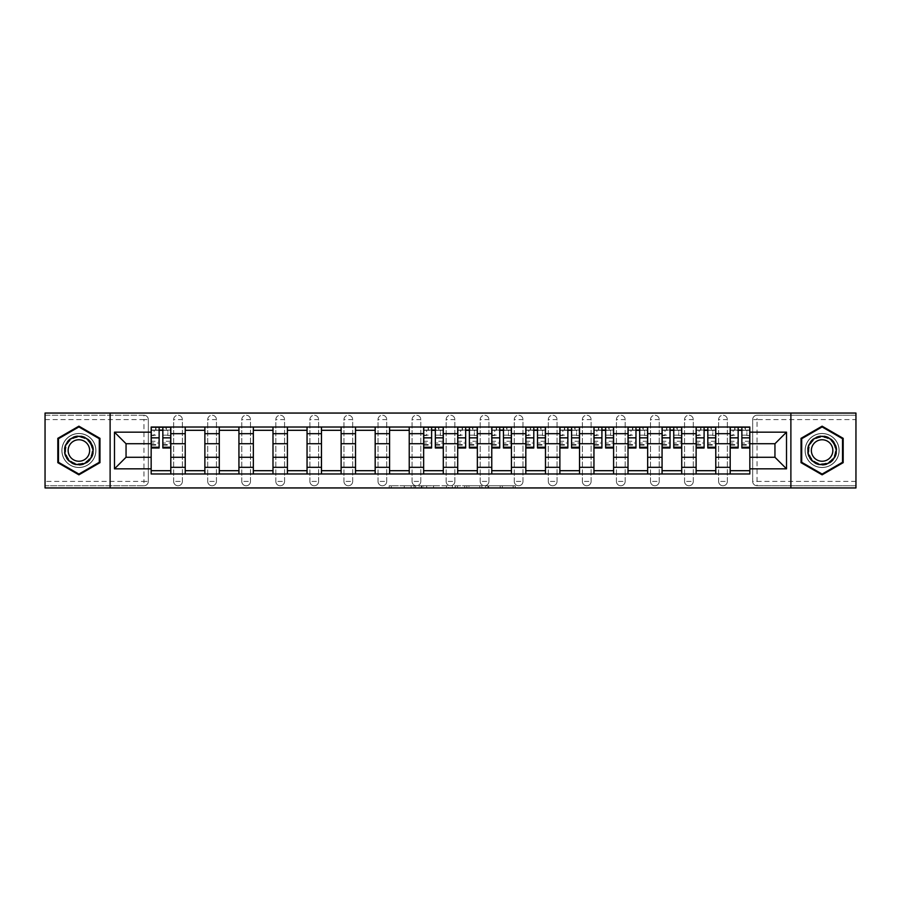 <?xml version="1.0" encoding="UTF-8"?>
<svg xmlns="http://www.w3.org/2000/svg" width="901" height="901" viewBox="0 0 901 901"><rect width="100%" height="100%" fill="white"/><g stroke="black" fill="none" stroke-linecap="round" stroke-linejoin="round"><path stroke-width="0.68" stroke-dasharray="4.5 3.38" d="M415.564 487.948L391.293 487.948L415.564 487.948L415.564 485.763L404.267 485.763L404.267 487.948L404.267 485.763L415.564 485.763L415.564 487.948L415.564 485.763L404.267 485.763L404.267 487.948L404.267 485.763L415.564 485.763L391.293 485.763L415.564 485.763M718.615 419.607A4.37 4.37 0 0 1 722.985 415.237A4.37 4.37 0 0 1 727.355 419.607A4.37 4.37 0 0 0 722.985 415.237A4.37 4.37 0 0 0 718.615 419.607L718.615 481.393A4.37 4.37 0 0 0 722.985 485.763A4.37 4.37 0 0 0 727.355 481.393L727.355 419.607A4.37 4.37 0 0 0 722.985 415.237A4.37 4.37 0 0 0 718.615 419.607L718.615 481.393A4.37 4.37 0 0 0 722.985 485.763A4.37 4.37 0 0 0 727.355 481.393L727.355 419.607L718.615 419.607M684.557 419.607A4.37 4.37 0 0 1 688.927 415.237A4.37 4.37 0 0 1 693.286 419.607A4.37 4.37 0 0 0 688.927 415.237A4.37 4.37 0 0 0 684.557 419.607L684.557 481.393A4.37 4.37 0 0 0 688.927 485.763A4.37 4.37 0 0 0 693.286 481.393L693.286 419.607A4.37 4.37 0 0 0 688.927 415.237A4.37 4.37 0 0 0 684.557 419.607L684.557 481.393A4.37 4.37 0 0 0 688.927 485.763A4.37 4.37 0 0 0 693.286 481.393L693.286 419.607L684.557 419.607M650.499 419.607A4.37 4.37 0 0 1 654.858 415.237A4.37 4.37 0 0 1 659.228 419.607A4.37 4.37 0 0 0 654.858 415.237A4.37 4.37 0 0 0 650.499 419.607L650.499 481.393A4.37 4.37 0 0 0 654.858 485.763A4.37 4.37 0 0 0 659.228 481.393L659.228 419.607A4.37 4.37 0 0 0 654.858 415.237A4.37 4.37 0 0 0 650.499 419.607L650.499 481.393A4.37 4.37 0 0 0 654.858 485.763A4.37 4.37 0 0 0 659.228 481.393L659.228 419.607L650.499 419.607M616.43 419.607A4.37 4.37 0 0 1 620.8 415.237A4.37 4.37 0 0 1 625.17 419.607A4.37 4.37 0 0 0 620.8 415.237A4.37 4.37 0 0 0 616.43 419.607L616.43 481.393A4.37 4.37 0 0 0 620.8 485.763A4.37 4.37 0 0 0 625.17 481.393L625.17 419.607A4.37 4.37 0 0 0 620.8 415.237A4.37 4.37 0 0 0 616.43 419.607L616.43 481.393A4.37 4.37 0 0 0 620.8 485.763A4.37 4.37 0 0 0 625.17 481.393L625.17 419.607L616.43 419.607M582.373 419.607A4.37 4.37 0 0 1 586.742 415.237A4.37 4.37 0 0 1 591.112 419.607A4.37 4.37 0 0 0 586.742 415.237A4.37 4.37 0 0 0 582.373 419.607L582.373 481.393A4.37 4.37 0 0 0 586.742 485.763A4.37 4.37 0 0 0 591.112 481.393L591.112 419.607A4.37 4.37 0 0 0 586.742 415.237A4.37 4.37 0 0 0 582.373 419.607L582.373 481.393A4.37 4.37 0 0 0 586.742 485.763A4.37 4.37 0 0 0 591.112 481.393L591.112 419.607L582.373 419.607M548.315 419.607A4.37 4.37 0 0 1 552.685 415.237A4.37 4.37 0 0 1 557.043 419.607A4.37 4.37 0 0 0 552.685 415.237A4.37 4.37 0 0 0 548.315 419.607L548.315 481.393A4.37 4.37 0 0 0 552.685 485.763A4.37 4.37 0 0 0 557.043 481.393L557.043 419.607A4.37 4.37 0 0 0 552.685 415.237A4.37 4.37 0 0 0 548.315 419.607L548.315 481.393A4.37 4.37 0 0 0 552.685 485.763A4.37 4.37 0 0 0 557.043 481.393L557.043 419.607L548.315 419.607M514.257 419.607A4.37 4.37 0 0 1 518.616 415.237A4.37 4.37 0 0 1 522.985 419.607A4.37 4.37 0 0 0 518.616 415.237A4.37 4.37 0 0 0 514.257 419.607L514.257 481.393A4.37 4.37 0 0 0 518.616 485.763A4.37 4.37 0 0 0 522.985 481.393L522.985 419.607A4.37 4.37 0 0 0 518.616 415.237A4.37 4.37 0 0 0 514.257 419.607L514.257 481.393A4.37 4.37 0 0 0 518.616 485.763A4.37 4.37 0 0 0 522.985 481.393L522.985 419.607L514.257 419.607M480.199 419.607A4.37 4.37 0 0 1 484.558 415.237A4.37 4.37 0 0 1 488.928 419.607A4.37 4.37 0 0 0 484.558 415.237A4.37 4.37 0 0 0 480.199 419.607L480.199 481.393A4.37 4.37 0 0 0 484.558 485.763A4.37 4.37 0 0 0 488.928 481.393L488.928 419.607A4.37 4.37 0 0 0 484.558 415.237A4.37 4.37 0 0 0 480.199 419.607L480.199 481.393A4.37 4.37 0 0 0 484.558 485.763A4.37 4.37 0 0 0 488.928 481.393L488.928 419.607L480.199 419.607M446.13 419.607A4.37 4.37 0 0 1 450.5 415.237A4.37 4.37 0 0 1 454.87 419.607A4.37 4.37 0 0 0 450.5 415.237A4.37 4.37 0 0 0 446.13 419.607L446.13 481.393A4.37 4.37 0 0 0 450.5 485.763A4.37 4.37 0 0 0 454.87 481.393L454.87 419.607A4.37 4.37 0 0 0 450.5 415.237A4.37 4.37 0 0 0 446.13 419.607L446.13 481.393A4.37 4.37 0 0 0 450.5 485.763A4.37 4.37 0 0 0 454.87 481.393L454.87 419.607L446.13 419.607M412.072 419.607A4.37 4.37 0 0 1 416.442 415.237A4.37 4.37 0 0 1 420.801 419.607A4.37 4.37 0 0 0 416.442 415.237A4.37 4.37 0 0 0 412.072 419.607L412.072 481.393A4.37 4.37 0 0 0 416.442 485.763A4.37 4.37 0 0 0 420.801 481.393L420.801 419.607A4.37 4.37 0 0 0 416.442 415.237A4.37 4.37 0 0 0 412.072 419.607L412.072 481.393A4.37 4.37 0 0 0 416.442 485.763A4.37 4.37 0 0 0 420.801 481.393L420.801 419.607L412.072 419.607M378.015 419.607A4.37 4.37 0 0 1 382.384 415.237A4.37 4.37 0 0 1 386.743 419.607A4.37 4.37 0 0 0 382.384 415.237A4.37 4.37 0 0 0 378.015 419.607L378.015 481.393A4.37 4.37 0 0 0 382.384 485.763A4.37 4.37 0 0 0 386.743 481.393L386.743 419.607A4.37 4.37 0 0 0 382.384 415.237A4.37 4.37 0 0 0 378.015 419.607L378.015 481.393A4.37 4.37 0 0 0 382.384 485.763A4.37 4.37 0 0 0 386.743 481.393L386.743 419.607L378.015 419.607M343.957 419.607A4.37 4.37 0 0 1 348.315 415.237A4.37 4.37 0 0 1 352.685 419.607A4.37 4.37 0 0 0 348.315 415.237A4.37 4.37 0 0 0 343.957 419.607L343.957 481.393A4.37 4.37 0 0 0 348.315 485.763A4.37 4.37 0 0 0 352.685 481.393L352.685 419.607A4.37 4.37 0 0 0 348.315 415.237A4.37 4.37 0 0 0 343.957 419.607L343.957 481.393A4.37 4.37 0 0 0 348.315 485.763A4.37 4.37 0 0 0 352.685 481.393L352.685 419.607L343.957 419.607M309.888 419.607A4.37 4.37 0 0 1 314.258 415.237A4.37 4.37 0 0 1 318.627 419.607A4.37 4.37 0 0 0 314.258 415.237A4.37 4.37 0 0 0 309.888 419.607L309.888 481.393A4.37 4.37 0 0 0 314.258 485.763A4.37 4.37 0 0 0 318.627 481.393L318.627 419.607A4.37 4.37 0 0 0 314.258 415.237A4.37 4.37 0 0 0 309.888 419.607L309.888 481.393A4.37 4.37 0 0 0 314.258 485.763A4.37 4.37 0 0 0 318.627 481.393L318.627 419.607L309.888 419.607M275.83 419.607A4.37 4.37 0 0 1 280.2 415.237A4.37 4.37 0 0 1 284.57 419.607A4.37 4.37 0 0 0 280.2 415.237A4.37 4.37 0 0 0 275.83 419.607L275.83 481.393A4.37 4.37 0 0 0 280.2 485.763A4.37 4.37 0 0 0 284.57 481.393L284.57 419.607A4.37 4.37 0 0 0 280.2 415.237A4.37 4.37 0 0 0 275.83 419.607L275.83 481.393A4.37 4.37 0 0 0 280.2 485.763A4.37 4.37 0 0 0 284.57 481.393L284.57 419.607L275.83 419.607M241.772 419.607A4.37 4.37 0 0 1 246.142 415.237A4.37 4.37 0 0 1 250.501 419.607A4.37 4.37 0 0 0 246.142 415.237A4.37 4.37 0 0 0 241.772 419.607L241.772 481.393A4.37 4.37 0 0 0 246.142 485.763A4.37 4.37 0 0 0 250.501 481.393L250.501 419.607A4.37 4.37 0 0 0 246.142 415.237A4.37 4.37 0 0 0 241.772 419.607L241.772 481.393A4.37 4.37 0 0 0 246.142 485.763A4.37 4.37 0 0 0 250.501 481.393L250.501 419.607L241.772 419.607M207.714 419.607A4.37 4.37 0 0 1 212.073 415.237A4.37 4.37 0 0 1 216.443 419.607A4.37 4.37 0 0 0 212.073 415.237A4.37 4.37 0 0 0 207.714 419.607L207.714 481.393A4.37 4.37 0 0 0 212.073 485.763A4.37 4.37 0 0 0 216.443 481.393L216.443 419.607A4.37 4.37 0 0 0 212.073 415.237A4.37 4.37 0 0 0 207.714 419.607L207.714 481.393A4.37 4.37 0 0 0 212.073 485.763A4.37 4.37 0 0 0 216.443 481.393L216.443 419.607L207.714 419.607M173.645 419.607A4.37 4.37 0 0 1 178.015 415.237A4.37 4.37 0 0 1 182.385 419.607A4.37 4.37 0 0 0 178.015 415.237A4.37 4.37 0 0 0 173.645 419.607L173.645 481.393A4.37 4.37 0 0 0 178.015 485.763A4.37 4.37 0 0 0 182.385 481.393L182.385 419.607A4.37 4.37 0 0 0 178.015 415.237A4.37 4.37 0 0 0 173.645 419.607L173.645 481.393A4.37 4.37 0 0 0 178.015 485.763A4.37 4.37 0 0 0 182.385 481.393L182.385 419.607L173.645 419.607M78.894 467.529A17.029 17.029 0 0 1 61.865 450.5A17.029 17.029 0 0 1 78.894 433.471A17.029 17.029 0 0 1 95.923 450.5A17.029 17.029 0 0 1 78.894 467.529A17.029 17.029 0 0 1 61.865 450.5A17.029 17.029 0 0 1 78.894 433.471A17.029 17.029 0 0 1 95.923 450.5A17.029 17.029 0 0 1 78.894 467.529M822.106 467.529A17.029 17.029 0 0 1 805.077 450.5A17.029 17.029 0 0 1 822.106 433.471A17.029 17.029 0 0 1 839.135 450.5A17.029 17.029 0 0 1 822.106 467.529A17.029 17.029 0 0 1 805.077 450.5A17.029 17.029 0 0 1 822.106 433.471A17.029 17.029 0 0 1 839.135 450.5A17.029 17.029 0 0 1 822.106 467.529M513.131 487.948L487.846 487.948L513.131 487.948L513.131 485.763L502.308 485.763L515.271 485.763L515.271 487.948L515.271 485.763L487.846 485.763L515.271 485.763L515.271 487.948L515.271 485.763L513.131 485.763L513.131 487.948M500.168 487.948L488.702 487.948L500.168 487.948L500.168 485.763L502.308 485.763L500.168 485.763L500.168 487.948L500.168 485.763L488.702 485.763L488.702 487.948L488.702 485.763L500.168 485.763L500.168 487.948M485.695 487.948L487.846 487.948L485.695 487.948L485.695 485.763L487.846 485.763L485.695 485.763L485.695 487.948M389.153 487.948L391.293 487.948L389.153 487.948L389.153 485.763L391.293 485.763L389.153 485.763L389.153 487.948M855.95 481.393L757.043 481.393L757.043 485.763L855.95 485.763L855.95 487.948L45.05 487.948L45.05 485.763L143.957 485.763A4.37 4.37 0 0 0 148.327 481.393L148.327 419.607A4.37 4.37 0 0 0 143.957 415.237A4.37 4.37 0 0 1 148.327 419.607A4.37 4.37 0 0 0 143.957 415.237L45.05 415.237L45.05 413.052L855.95 413.052L855.95 415.237L757.043 415.237A4.37 4.37 0 0 0 752.673 419.607L752.673 481.393A4.37 4.37 0 0 0 757.043 485.763A4.37 4.37 0 0 1 752.673 481.393A4.37 4.37 0 0 0 757.043 485.763L855.95 485.763L855.95 415.237L757.043 415.237A4.37 4.37 0 0 0 752.673 419.607L752.673 481.393L757.043 481.393L757.043 419.607L855.95 419.607M448.619 487.948L446.479 487.948L448.619 487.948L448.619 485.763L448.619 487.948M421.195 487.948L446.479 487.948L419.055 487.948L421.195 487.948L421.195 485.763L448.619 485.763L419.055 485.763L419.055 487.948L419.055 485.763L421.195 485.763L421.195 487.948M454.521 487.948L481.945 487.948L452.381 487.948L454.521 487.948L454.521 485.763L481.945 485.763L481.945 487.948L481.945 485.763L468.982 485.763L468.982 487.948M148.327 481.393L148.327 419.607L143.957 419.607L143.957 481.393L45.05 481.393L45.05 485.763L143.957 485.763A4.37 4.37 0 0 0 148.327 481.393A4.37 4.37 0 0 1 143.957 485.763L143.957 481.393L148.327 481.393M45.05 419.607L143.957 419.607L143.957 415.237L45.05 415.237L45.05 481.393M730.193 427.029L749.835 427.029L749.835 430.306L730.193 430.306L730.193 427.029L715.777 427.029L715.777 430.306L696.124 430.306L696.124 427.029L681.719 427.029L681.719 430.306L662.066 430.306L662.066 427.029L647.661 427.029L647.661 430.306L628.008 430.306L628.008 427.029L613.592 427.029L613.592 430.306L593.95 430.306L593.95 427.029L579.534 427.029L579.534 430.306L559.881 430.306L559.881 427.029L545.477 427.029L545.477 430.306L525.824 430.306L525.824 427.029L511.419 427.029L511.419 430.306L491.766 430.306L491.766 427.029L477.35 427.029L477.35 430.306L457.708 430.306L457.708 427.029L443.292 427.029L443.292 430.306L423.65 430.306L423.65 427.029L409.234 427.029L409.234 430.306L389.581 430.306L389.581 427.029L375.176 427.029L375.176 430.306L355.523 430.306L355.523 427.029L341.119 427.029L341.119 430.306L321.466 430.306L321.466 427.029L307.05 427.029L307.05 430.306L287.408 430.306L287.408 427.029L272.992 427.029L272.992 430.306L253.339 430.306L253.339 427.029L238.934 427.029L238.934 430.306L219.281 430.306L219.281 427.029L204.876 427.029L204.876 430.306L185.223 430.306L185.223 427.029L170.807 427.029L170.807 430.306L151.165 430.306L151.165 470.694L170.807 470.694L170.807 430.306M170.807 470.694L170.807 473.971L185.223 473.971L185.223 470.694L204.876 470.694L204.876 430.306M185.223 430.306L185.223 470.694M204.876 470.694L204.876 473.971L219.281 473.971L219.281 470.694L238.934 470.694L238.934 430.306M219.281 430.306L219.281 470.694M238.934 470.694L238.934 473.971L253.339 473.971L253.339 470.694L272.992 470.694L272.992 430.306M253.339 430.306L253.339 470.694M272.992 470.694L272.992 473.971L287.408 473.971L287.408 470.694L307.05 470.694L307.05 430.306M287.408 430.306L287.408 470.694M307.05 470.694L307.05 473.971L321.466 473.971L321.466 470.694L341.119 470.694L341.119 430.306M321.466 430.306L321.466 470.694M341.119 470.694L341.119 473.971L355.523 473.971L355.523 470.694L375.176 470.694L375.176 430.306M355.523 430.306L355.523 470.694M375.176 470.694L375.176 473.971L389.581 473.971L389.581 470.694L409.234 470.694L409.234 430.306M389.581 430.306L389.581 470.694M409.234 470.694L409.234 473.971L423.65 473.971L423.65 470.694L443.292 470.694L443.292 430.306M423.65 430.306L423.65 470.694M443.292 470.694L443.292 473.971L457.708 473.971L457.708 470.694L477.35 470.694L477.35 430.306M457.708 430.306L457.708 470.694M477.35 470.694L477.35 473.971L491.766 473.971L491.766 470.694L511.419 470.694L511.419 430.306M491.766 430.306L491.766 470.694M511.419 470.694L511.419 473.971L525.824 473.971L525.824 470.694L545.477 470.694L545.477 430.306M525.824 430.306L525.824 470.694M545.477 470.694L545.477 473.971L559.881 473.971L559.881 470.694L579.534 470.694L579.534 430.306M559.881 430.306L559.881 470.694M579.534 470.694L579.534 473.971L593.95 473.971L593.95 470.694L613.592 470.694L613.592 430.306M593.95 430.306L593.95 470.694M613.592 470.694L613.592 473.971L628.008 473.971L628.008 470.694L647.661 470.694L647.661 430.306M628.008 430.306L628.008 470.694M647.661 470.694L647.661 473.971L662.066 473.971L662.066 470.694L681.719 470.694L681.719 430.306M662.066 430.306L662.066 470.694M681.719 470.694L681.719 473.971L696.124 473.971L696.124 470.694L715.777 470.694L715.777 430.306M696.124 430.306L696.124 470.694M715.777 470.694L715.777 473.971L730.193 473.971L730.193 470.694L749.835 470.694L749.835 430.306M730.193 430.306L730.193 470.694M715.777 457.269L730.193 457.269M681.719 457.269L696.124 457.269M647.661 457.269L662.066 457.269M613.592 457.269L628.008 457.269M579.534 457.269L593.95 457.269M545.477 457.269L559.881 457.269M511.419 457.269L525.824 457.269M477.35 457.269L491.766 457.269M443.292 457.269L457.708 457.269M409.234 457.269L423.65 457.269M375.176 457.269L389.581 457.269M341.119 457.269L355.523 457.269M307.05 457.269L321.466 457.269M272.992 457.269L287.408 457.269M238.934 457.269L253.339 457.269M204.876 457.269L219.281 457.269M170.807 457.269L185.223 457.269M730.193 443.731L715.777 443.731M696.124 443.731L681.719 443.731M662.066 443.731L647.661 443.731M628.008 443.731L613.592 443.731M593.95 443.731L579.534 443.731M559.881 443.731L545.477 443.731M525.824 443.731L511.419 443.731M491.766 443.731L477.35 443.731M457.708 443.731L443.292 443.731M423.65 443.731L409.234 443.731M389.581 443.731L375.176 443.731M355.523 443.731L341.119 443.731M321.466 443.731L307.05 443.731M287.408 443.731L272.992 443.731M253.339 443.731L238.934 443.731M219.281 443.731L204.876 443.731M185.223 443.731L170.807 443.731M151.165 443.731L126.05 443.731L126.05 457.269L151.165 457.269M110.113 487.948L110.113 413.052M790.887 487.948L790.887 413.052M749.835 457.269L774.95 457.269L774.95 443.731L749.835 443.731M170.807 473.971L151.165 473.971L151.165 470.694M151.165 430.306L151.165 427.029L170.807 427.029M185.223 427.029L204.876 427.029M219.281 427.029L238.934 427.029M253.339 427.029L272.992 427.029M287.408 427.029L307.05 427.029M321.466 427.029L341.119 427.029M355.523 427.029L375.176 427.029M389.581 427.029L409.234 427.029M423.65 427.029L443.292 427.029M457.708 427.029L477.35 427.029M491.766 427.029L511.419 427.029M525.824 427.029L545.477 427.029M559.881 427.029L579.534 427.029M593.95 427.029L613.592 427.029M628.008 427.029L647.661 427.029M662.066 427.029L681.719 427.029M696.124 427.029L715.777 427.029M749.835 470.694L749.835 473.971L730.193 473.971M715.777 473.971L696.124 473.971M681.719 473.971L662.066 473.971M647.661 473.971L628.008 473.971M613.592 473.971L593.95 473.971M579.534 473.971L559.881 473.971M545.477 473.971L525.824 473.971M511.419 473.971L491.766 473.971M477.35 473.971L457.708 473.971M443.292 473.971L423.65 473.971M409.234 473.971L389.581 473.971M375.176 473.971L355.523 473.971M341.119 473.971L321.466 473.971M307.05 473.971L287.408 473.971M272.992 473.971L253.339 473.971M238.934 473.971L219.281 473.971M204.876 473.971L185.223 473.971M151.267 430.306L159.128 430.306M162.844 430.306L170.706 430.306M727.355 481.393A4.37 4.37 0 0 1 722.985 485.763A4.37 4.37 0 0 1 718.615 481.393L727.355 481.393M693.286 481.393A4.37 4.37 0 0 1 688.927 485.763A4.37 4.37 0 0 1 684.557 481.393L693.286 481.393M659.228 481.393A4.37 4.37 0 0 1 654.858 485.763A4.37 4.37 0 0 1 650.499 481.393L659.228 481.393M625.17 481.393A4.37 4.37 0 0 1 620.8 485.763A4.37 4.37 0 0 1 616.43 481.393L625.17 481.393M591.112 481.393A4.37 4.37 0 0 1 586.742 485.763A4.37 4.37 0 0 1 582.373 481.393L591.112 481.393M557.043 481.393A4.37 4.37 0 0 1 552.685 485.763A4.37 4.37 0 0 1 548.315 481.393L557.043 481.393M522.985 481.393A4.37 4.37 0 0 1 518.616 485.763A4.37 4.37 0 0 1 514.257 481.393L522.985 481.393M488.928 481.393A4.37 4.37 0 0 1 484.558 485.763A4.37 4.37 0 0 1 480.199 481.393L488.928 481.393M454.87 481.393A4.37 4.37 0 0 1 450.5 485.763A4.37 4.37 0 0 1 446.13 481.393L454.87 481.393M420.801 481.393A4.37 4.37 0 0 1 416.442 485.763A4.37 4.37 0 0 1 412.072 481.393L420.801 481.393M386.743 481.393A4.37 4.37 0 0 1 382.384 485.763A4.37 4.37 0 0 1 378.015 481.393L386.743 481.393M352.685 481.393A4.37 4.37 0 0 1 348.315 485.763A4.37 4.37 0 0 1 343.957 481.393L352.685 481.393M318.627 481.393A4.37 4.37 0 0 1 314.258 485.763A4.37 4.37 0 0 1 309.888 481.393L318.627 481.393M284.57 481.393A4.37 4.37 0 0 1 280.2 485.763A4.37 4.37 0 0 1 275.83 481.393L284.57 481.393M250.501 481.393A4.37 4.37 0 0 1 246.142 485.763A4.37 4.37 0 0 1 241.772 481.393L250.501 481.393M216.443 481.393A4.37 4.37 0 0 1 212.073 485.763A4.37 4.37 0 0 1 207.714 481.393L216.443 481.393M182.385 481.393A4.37 4.37 0 0 1 178.015 485.763A4.37 4.37 0 0 1 173.645 481.393L182.385 481.393M423.752 430.306L431.613 430.306M435.329 430.306L443.191 430.306M457.809 430.306L465.671 430.306M469.387 430.306L477.248 430.306M491.878 430.306L499.74 430.306M503.445 430.306L511.306 430.306M525.936 430.306L533.797 430.306M537.503 430.306L545.364 430.306M559.994 430.306L567.855 430.306M571.572 430.306L579.422 430.306M594.052 430.306L601.913 430.306M605.63 430.306L613.491 430.306M628.121 430.306L635.971 430.306M639.687 430.306L647.549 430.306M662.179 430.306L670.04 430.306M673.745 430.306L681.606 430.306M696.236 430.306L704.098 430.306M707.814 430.306L715.664 430.306M730.294 430.306L738.156 430.306M741.872 430.306L749.733 430.306M99.966 438.337L78.894 426.173L57.822 438.337L57.822 462.663L78.894 474.827L99.966 462.663L99.966 438.337M843.178 438.337L822.106 426.173L801.034 438.337L801.034 462.663L822.106 474.827L843.178 462.663L843.178 438.337M423.549 487.948L426.657 487.948L423.549 487.948L423.549 485.763L422.051 485.763L422.051 487.948L422.051 485.763L426.657 485.763L423.549 485.763L423.549 487.948M426.657 487.948L433.516 487.948L426.657 487.948L426.657 485.763L433.516 485.763L433.516 487.948L433.516 485.763L426.657 485.763L426.657 487.948M454.521 485.763L466.842 485.763L466.842 487.948L466.842 485.763L464.702 485.763L466.842 485.763L466.842 487.948L466.842 485.763L468.982 485.763M455.377 485.763L455.377 487.948L455.377 485.763M452.381 485.763L452.381 487.948L452.381 485.763M170.706 441.265L162.844 441.265L162.844 430.081L170.706 430.081L170.706 427.243L166.009 427.243L166.009 430.081L170.706 430.081L167.868 430.081L167.868 435.543L170.706 435.543L170.706 430.081L170.706 435.543L167.868 435.543L167.868 430.081L170.706 430.081L170.706 447.988M151.267 445.15L159.128 445.15L159.128 441.265L151.267 441.265L151.267 445.15L151.267 430.081L166.009 430.081L166.009 427.243L151.267 427.243L151.267 435.543L154.105 435.543L154.105 430.081L151.267 430.081L151.267 435.543L154.105 435.543L154.105 430.081L151.267 430.081L159.128 430.081L159.128 427.243M162.844 441.265L162.844 443.033L170.706 443.033M162.844 443.033L162.844 447.988M151.267 435.172L159.128 435.172L159.128 430.081M159.128 435.172L159.128 445.15M159.128 441.265L159.128 447.988M151.267 441.265L151.267 443.033L159.128 443.033M151.267 443.033L151.267 447.988M162.844 430.081L162.844 427.243M155.963 427.243L155.963 430.081L155.963 427.243M66.133 457.866A14.743 14.743 0 0 0 86.259 463.26A14.743 14.743 0 0 0 91.654 443.134A14.743 14.743 0 0 0 71.528 437.74A14.743 14.743 0 0 0 66.133 457.866M90.708 443.675A13.65 13.65 0 0 1 85.719 462.314A13.65 13.65 0 0 1 67.079 457.325A13.65 13.65 0 0 0 85.719 462.314A13.65 13.65 0 0 0 90.708 443.675A13.65 13.65 0 0 0 72.069 438.686A13.65 13.65 0 0 0 67.079 457.325A13.65 13.65 0 0 1 72.069 438.686A13.65 13.65 0 0 1 90.708 443.675A13.65 13.65 0 0 0 72.069 438.686A13.65 13.65 0 0 0 67.079 457.325M69.591 455.872A10.744 10.744 0 0 0 84.266 459.803A10.744 10.744 0 0 0 88.197 445.128A10.744 10.744 0 0 0 73.522 441.197A10.744 10.744 0 0 0 69.591 455.872M64.241 458.958A16.916 16.916 0 0 1 70.436 435.847A16.916 16.916 0 0 1 93.546 442.042A16.916 16.916 0 0 1 87.352 465.153A16.916 16.916 0 0 1 64.241 458.958A16.916 16.916 0 0 1 70.436 435.847A16.916 16.916 0 0 1 93.546 442.042A16.916 16.916 0 0 1 87.352 465.153A16.916 16.916 0 0 1 64.241 458.958M78.894 426.928L99.301 438.708L99.301 462.292L78.894 474.072L58.475 462.292L58.475 438.708L78.894 426.928M809.346 457.866A14.743 14.743 0 0 0 829.472 463.26A14.743 14.743 0 0 0 834.867 443.134A14.743 14.743 0 0 0 814.741 437.74A14.743 14.743 0 0 0 809.346 457.866M833.921 443.675A13.65 13.65 0 0 1 828.931 462.314A13.65 13.65 0 0 1 810.292 457.325A13.65 13.65 0 0 0 828.931 462.314A13.65 13.65 0 0 0 833.921 443.675A13.65 13.65 0 0 0 815.281 438.686A13.65 13.65 0 0 0 810.292 457.325A13.65 13.65 0 0 1 815.281 438.686A13.65 13.65 0 0 1 833.921 443.675A13.65 13.65 0 0 0 815.281 438.686A13.65 13.65 0 0 0 810.292 457.325M812.803 455.872A10.744 10.744 0 0 0 827.478 459.803A10.744 10.744 0 0 0 831.409 445.128A10.744 10.744 0 0 0 816.734 441.197A10.744 10.744 0 0 0 812.803 455.872M807.454 458.958A16.916 16.916 0 0 1 813.648 435.847A16.916 16.916 0 0 1 836.759 442.042A16.916 16.916 0 0 1 830.564 465.153A16.916 16.916 0 0 1 807.454 458.958A16.916 16.916 0 0 1 813.648 435.847A16.916 16.916 0 0 1 836.759 442.042A16.916 16.916 0 0 1 830.564 465.153A16.916 16.916 0 0 1 807.454 458.958M822.106 426.928L842.525 438.708L842.525 462.292L822.106 474.072L801.699 462.292L801.699 438.708L822.106 426.928M443.191 441.265L435.329 441.265L435.329 430.081L443.191 430.081L443.191 427.243L438.494 427.243L438.494 430.081L443.191 430.081L440.352 430.081L440.352 435.543L443.191 435.543L443.191 430.081L443.191 435.543L440.352 435.543L440.352 430.081L443.191 430.081L443.191 447.988M423.752 445.15L431.613 445.15L431.613 441.265L423.752 441.265L423.752 445.15L423.752 430.081L438.494 430.081L438.494 427.243L423.752 427.243L423.752 435.543L426.59 435.543L426.59 430.081L423.752 430.081L423.752 435.543L426.59 435.543L426.59 430.081L423.752 430.081L431.613 430.081L431.613 427.243M435.329 441.265L435.329 443.033L443.191 443.033M435.329 443.033L435.329 447.988M423.752 435.172L431.613 435.172L431.613 430.081M431.613 435.172L431.613 445.15M431.613 441.265L431.613 447.988M423.752 441.265L423.752 443.033L431.613 443.033M423.752 443.033L423.752 447.988M435.329 430.081L435.329 427.243M428.448 427.243L428.448 430.081L428.448 427.243M477.248 441.265L469.387 441.265L469.387 430.081L477.248 430.081L477.248 427.243L472.552 427.243L472.552 430.081L477.248 430.081L474.41 430.081L474.41 435.543L477.248 435.543L477.248 430.081L477.248 435.543L474.41 435.543L474.41 430.081L477.248 430.081L477.248 447.988M457.809 445.15L465.671 445.15L465.671 441.265L457.809 441.265L457.809 445.15L457.809 430.081L472.552 430.081L472.552 427.243L457.809 427.243L457.809 435.543L460.648 435.543L460.648 430.081L457.809 430.081L457.809 435.543L460.648 435.543L460.648 430.081L457.809 430.081L465.671 430.081L465.671 427.243M469.387 441.265L469.387 443.033L477.248 443.033M469.387 443.033L469.387 447.988M457.809 435.172L465.671 435.172L465.671 430.081M465.671 435.172L465.671 445.15M465.671 441.265L465.671 447.988M457.809 441.265L457.809 443.033L465.671 443.033M457.809 443.033L457.809 447.988M469.387 430.081L469.387 427.243M462.506 427.243L462.506 430.081L462.506 427.243M511.306 441.265L503.445 441.265L503.445 430.081L511.306 430.081L511.306 427.243L506.61 427.243L506.61 430.081L511.306 430.081L508.468 430.081L508.468 435.543L511.306 435.543L511.306 430.081L511.306 435.543L508.468 435.543L508.468 430.081L511.306 430.081L511.306 447.988M491.878 445.15L499.74 445.15L499.74 441.265L491.878 441.265L491.878 445.15L491.878 430.081L506.61 430.081L506.61 427.243L491.878 427.243L491.878 435.543L494.717 435.543L494.717 430.081L491.878 430.081L491.878 435.543L494.717 435.543L494.717 430.081L491.878 430.081L499.74 430.081L499.74 427.243M503.445 441.265L503.445 443.033L511.306 443.033M503.445 443.033L503.445 447.988M491.878 435.172L499.74 435.172L499.74 430.081M499.74 435.172L499.74 445.15M499.74 441.265L499.74 447.988M491.878 441.265L491.878 443.033L499.74 443.033M491.878 443.033L491.878 447.988M503.445 430.081L503.445 427.243M496.564 427.243L496.564 430.081L496.564 427.243M545.364 441.265L537.503 441.265L537.503 430.081L545.364 430.081L545.364 427.243L540.668 427.243L540.668 430.081L545.364 430.081L542.526 430.081L542.526 435.543L545.364 435.543L545.364 430.081L545.364 435.543L542.526 435.543L542.526 430.081L545.364 430.081L545.364 447.988M525.936 445.15L533.797 445.15L533.797 441.265L525.936 441.265L525.936 445.15L525.936 430.081L540.668 430.081L540.668 427.243L525.936 427.243L525.936 435.543L528.774 435.543L528.774 430.081L525.936 430.081L525.936 435.543L528.774 435.543L528.774 430.081L525.936 430.081L533.797 430.081L533.797 427.243M537.503 441.265L537.503 443.033L545.364 443.033M537.503 443.033L537.503 447.988M525.936 435.172L533.797 435.172L533.797 430.081M533.797 435.172L533.797 445.15M533.797 441.265L533.797 447.988M525.936 441.265L525.936 443.033L533.797 443.033M525.936 443.033L525.936 447.988M537.503 430.081L537.503 427.243M530.633 427.243L530.633 430.081L530.633 427.243M579.422 441.265L571.572 441.265L571.572 430.081L579.422 430.081L579.422 427.243L574.737 427.243L574.737 430.081L579.422 430.081L576.584 430.081L576.584 435.543L579.422 435.543L579.422 430.081L579.422 435.543L576.584 435.543L576.584 430.081L579.422 430.081L579.422 447.988M559.994 445.15L567.855 445.15L567.855 441.265L559.994 441.265L559.994 445.15L559.994 430.081L574.737 430.081L574.737 427.243L559.994 427.243L559.994 435.543L562.832 435.543L562.832 430.081L559.994 430.081L559.994 435.543L562.832 435.543L562.832 430.081L559.994 430.081L567.855 430.081L567.855 427.243M571.572 441.265L571.572 443.033L579.422 443.033M571.572 443.033L571.572 447.988M559.994 435.172L567.855 435.172L567.855 430.081M567.855 435.172L567.855 445.15M567.855 441.265L567.855 447.988M559.994 441.265L559.994 443.033L567.855 443.033M559.994 443.033L559.994 447.988M571.572 430.081L571.572 427.243M564.69 427.243L564.69 430.081L564.69 427.243M613.491 441.265L605.63 441.265L605.63 430.081L613.491 430.081L613.491 427.243L608.794 427.243L608.794 430.081L613.491 430.081L610.653 430.081L610.653 435.543L613.491 435.543L613.491 430.081L613.491 435.543L610.653 435.543L610.653 430.081L613.491 430.081L613.491 447.988M594.052 445.15L601.913 445.15L601.913 441.265L594.052 441.265L594.052 445.15L594.052 430.081L608.794 430.081L608.794 427.243L594.052 427.243L594.052 435.543L596.89 435.543L596.89 430.081L594.052 430.081L594.052 435.543L596.89 435.543L596.89 430.081L594.052 430.081L601.913 430.081L601.913 427.243M605.63 441.265L605.63 443.033L613.491 443.033M605.63 443.033L605.63 447.988M594.052 435.172L601.913 435.172L601.913 430.081M601.913 435.172L601.913 445.15M601.913 441.265L601.913 447.988M594.052 441.265L594.052 443.033L601.913 443.033M594.052 443.033L594.052 447.988M605.63 430.081L605.63 427.243M598.748 427.243L598.748 430.081L598.748 427.243M647.549 441.265L639.687 441.265L639.687 430.081L647.549 430.081L647.549 427.243L642.852 427.243L642.852 430.081L647.549 430.081L644.711 430.081L644.711 435.543L647.549 435.543L647.549 430.081L647.549 435.543L644.711 435.543L644.711 430.081L647.549 430.081L647.549 447.988M628.121 445.15L635.971 445.15L635.971 441.265L628.121 441.265L628.121 445.15L628.121 430.081L642.852 430.081L642.852 427.243L628.121 427.243L628.121 435.543L630.959 435.543L630.959 430.081L628.121 430.081L628.121 435.543L630.959 435.543L630.959 430.081L628.121 430.081L635.971 430.081L635.971 427.243M639.687 441.265L639.687 443.033L647.549 443.033M639.687 443.033L639.687 447.988M628.121 435.172L635.971 435.172L635.971 430.081M635.971 435.172L635.971 445.15M635.971 441.265L635.971 447.988M628.121 441.265L628.121 443.033L635.971 443.033M628.121 443.033L628.121 447.988M639.687 430.081L639.687 427.243M632.806 427.243L632.806 430.081L632.806 427.243M681.606 441.265L673.745 441.265L673.745 430.081L681.606 430.081L681.606 427.243L676.91 427.243L676.91 430.081L681.606 430.081L678.768 430.081L678.768 435.543L681.606 435.543L681.606 430.081L681.606 435.543L678.768 435.543L678.768 430.081L681.606 430.081L681.606 447.988M662.179 445.15L670.04 445.15L670.04 441.265L662.179 441.265L662.179 445.15L662.179 430.081L676.91 430.081L676.91 427.243L662.179 427.243L662.179 435.543L665.017 435.543L665.017 430.081L662.179 430.081L662.179 435.543L665.017 435.543L665.017 430.081L662.179 430.081L670.04 430.081L670.04 427.243M673.745 441.265L673.745 443.033L681.606 443.033M673.745 443.033L673.745 447.988M662.179 435.172L670.04 435.172L670.04 430.081M670.04 435.172L670.04 445.15M670.04 441.265L670.04 447.988M662.179 441.265L662.179 443.033L670.04 443.033M662.179 443.033L662.179 447.988M673.745 430.081L673.745 427.243M666.875 427.243L666.875 430.081L666.875 427.243M715.664 441.265L707.814 441.265L707.814 430.081L715.664 430.081L715.664 427.243L710.979 427.243L710.979 430.081L715.664 430.081L712.826 430.081L712.826 435.543L715.664 435.543L715.664 430.081L715.664 435.543L712.826 435.543L712.826 430.081L715.664 430.081L715.664 447.988M696.236 445.15L704.098 445.15L704.098 441.265L696.236 441.265L696.236 445.15L696.236 430.081L710.979 430.081L710.979 427.243L696.236 427.243L696.236 435.543L699.075 435.543L699.075 430.081L696.236 430.081L696.236 435.543L699.075 435.543L699.075 430.081L696.236 430.081L704.098 430.081L704.098 427.243M707.814 441.265L707.814 443.033L715.664 443.033M707.814 443.033L707.814 447.988M696.236 435.172L704.098 435.172L704.098 430.081M704.098 435.172L704.098 445.15M704.098 441.265L704.098 447.988M696.236 441.265L696.236 443.033L704.098 443.033M696.236 443.033L696.236 447.988M707.814 430.081L707.814 427.243M700.933 427.243L700.933 430.081L700.933 427.243M749.733 441.265L741.872 441.265L741.872 430.081L749.733 430.081L749.733 427.243L745.037 427.243L745.037 430.081L749.733 430.081L746.895 430.081L746.895 435.543L749.733 435.543L749.733 430.081L749.733 435.543L746.895 435.543L746.895 430.081L749.733 430.081L749.733 447.988M730.294 445.15L738.156 445.15L738.156 441.265L730.294 441.265L730.294 445.15L730.294 430.081L745.037 430.081L745.037 427.243L730.294 427.243L730.294 435.543L733.132 435.543L733.132 430.081L730.294 430.081L730.294 435.543L733.132 435.543L733.132 430.081L730.294 430.081L738.156 430.081L738.156 427.243M741.872 441.265L741.872 443.033L749.733 443.033M741.872 443.033L741.872 447.988M730.294 435.172L738.156 435.172L738.156 430.081M738.156 435.172L738.156 445.15M738.156 441.265L738.156 447.988M730.294 441.265L730.294 443.033L738.156 443.033M730.294 443.033L730.294 447.988M741.872 430.081L741.872 427.243M734.991 427.243L734.991 430.081L734.991 427.243M414.066 485.763L414.066 487.948L414.066 485.763M757.043 415.237A4.37 4.37 0 0 0 752.673 419.607L757.043 419.607L757.043 415.237M411.115 485.763L411.115 487.948L411.115 485.763M391.293 485.763L391.293 487.948L391.293 485.763M446.479 485.763L446.479 487.948L446.479 485.763M479.805 485.763L479.805 487.948L479.805 485.763M464.702 485.763L464.702 487.948L464.702 485.763M457.517 485.763L457.517 487.948L457.517 485.763M502.308 485.763L502.308 487.948L502.308 485.763M487.846 485.763L487.846 487.948L487.846 485.763M166.336 427.243L166.336 430.081M162.844 435.172L170.706 435.172M162.844 444.565L170.706 444.565M151.267 444.565L159.128 444.565M155.636 427.243L155.636 430.081M90.325 443.9A13.2 13.2 0 0 1 85.494 461.931A13.2 13.2 0 0 1 67.462 457.1A13.2 13.2 0 0 1 72.294 439.069A13.2 13.2 0 0 1 90.325 443.9M833.538 443.9A13.2 13.2 0 0 1 828.706 461.931A13.2 13.2 0 0 1 810.675 457.1A13.2 13.2 0 0 1 815.506 439.069A13.2 13.2 0 0 1 833.538 443.9M438.821 427.243L438.821 430.081M435.329 435.172L443.191 435.172M435.329 444.565L443.191 444.565M423.752 444.565L431.613 444.565M428.121 427.243L428.121 430.081M472.879 427.243L472.879 430.081M469.387 435.172L477.248 435.172M469.387 444.565L477.248 444.565M457.809 444.565L465.671 444.565M462.179 427.243L462.179 430.081M506.936 427.243L506.936 430.081M503.445 435.172L511.306 435.172M503.445 444.565L511.306 444.565M491.878 444.565L499.74 444.565M496.237 427.243L496.237 430.081M541.005 427.243L541.005 430.081M537.503 435.172L545.364 435.172M537.503 444.565L545.364 444.565M525.936 444.565L533.797 444.565M530.306 427.243L530.306 430.081M575.063 427.243L575.063 430.081M571.572 435.172L579.422 435.172M571.572 444.565L579.422 444.565M559.994 444.565L567.855 444.565M564.364 427.243L564.364 430.081M609.121 427.243L609.121 430.081M605.63 435.172L613.491 435.172M605.63 444.565L613.491 444.565M594.052 444.565L601.913 444.565M598.422 427.243L598.422 430.081M643.179 427.243L643.179 430.081M639.687 435.172L647.549 435.172M639.687 444.565L647.549 444.565M628.121 444.565L635.971 444.565M632.479 427.243L632.479 430.081M677.237 427.243L677.237 430.081M673.745 435.172L681.606 435.172M673.745 444.565L681.606 444.565M662.179 444.565L670.04 444.565M666.549 427.243L666.549 430.081M711.306 427.243L711.306 430.081M707.814 435.172L715.664 435.172M707.814 444.565L715.664 444.565M696.236 444.565L704.098 444.565M700.606 427.243L700.606 430.081M745.364 427.243L745.364 430.081M741.872 435.172L749.733 435.172M741.872 444.565L749.733 444.565M730.294 444.565L738.156 444.565M734.664 427.243L734.664 430.081M162.844 445.15L170.706 445.15M435.329 445.15L443.191 445.15M469.387 445.15L477.248 445.15M503.445 445.15L511.306 445.15M537.503 445.15L545.364 445.15M571.572 445.15L579.422 445.15M605.63 445.15L613.491 445.15M639.687 445.15L647.549 445.15M673.745 445.15L681.606 445.15M707.814 445.15L715.664 445.15M741.872 445.15L749.733 445.15"/><path stroke-width="1.35" d="M790.887 487.948L855.95 487.948L855.95 413.052L45.05 413.052L45.05 487.948L790.887 487.948L790.887 413.052M185.223 473.971L185.223 433.685L170.807 433.685L170.807 473.971M170.807 433.685L170.807 427.029M185.223 433.685L185.223 427.029M204.876 427.029L204.876 473.971M219.281 473.971L219.281 427.029M238.934 427.029L238.934 473.971M253.339 473.971L253.339 427.029M272.992 427.029L272.992 473.971M287.408 473.971L287.408 427.029M307.05 427.029L307.05 473.971M321.466 473.971L321.466 427.029M341.119 427.029L341.119 473.971M355.523 473.971L355.523 427.029M375.176 427.029L375.176 473.971M389.581 473.971L389.581 427.029M409.234 427.029L409.234 473.971M423.65 473.971L423.65 427.029M443.292 427.029L443.292 473.971M457.708 473.971L457.708 427.029M477.35 427.029L477.35 473.971M491.766 473.971L491.766 427.029M511.419 427.029L511.419 473.971M525.824 473.971L525.824 427.029M545.477 427.029L545.477 473.971M559.881 473.971L559.881 427.029M579.534 427.029L579.534 473.971M593.95 473.971L593.95 427.029M613.592 427.029L613.592 473.971M628.008 473.971L628.008 427.029M647.661 427.029L647.661 473.971M662.066 473.971L662.066 427.029M681.719 427.029L681.719 473.971M696.124 473.971L696.124 427.029M715.777 427.029L715.777 473.971M730.193 473.971L730.193 427.029M730.193 457.269L715.777 457.269M696.124 457.269L681.719 457.269M662.066 457.269L647.661 457.269M628.008 457.269L613.592 457.269M593.95 457.269L579.534 457.269M559.881 457.269L545.477 457.269M525.824 457.269L511.419 457.269M491.766 457.269L477.35 457.269M457.708 457.269L443.292 457.269M423.65 457.269L409.234 457.269M389.581 457.269L375.176 457.269M355.523 457.269L341.119 457.269M321.466 457.269L307.05 457.269M287.408 457.269L272.992 457.269M253.339 457.269L238.934 457.269M219.281 457.269L204.876 457.269M185.223 457.269L170.807 457.269M730.193 443.731L715.777 443.731M696.124 443.731L681.719 443.731M662.066 443.731L647.661 443.731M628.008 443.731L613.592 443.731M593.95 443.731L579.534 443.731M559.881 443.731L545.477 443.731M525.824 443.731L511.419 443.731M491.766 443.731L477.35 443.731M457.708 443.731L443.292 443.731M423.65 443.731L409.234 443.731M389.581 443.731L375.176 443.731M355.523 443.731L341.119 443.731M321.466 443.731L307.05 443.731M287.408 443.731L272.992 443.731M253.339 443.731L238.934 443.731M219.281 443.731L204.876 443.731M185.223 443.731L170.807 443.731M126.05 457.269L151.165 457.269L151.165 443.731L126.05 443.731L126.05 457.269L114.483 468.835L114.483 432.165L151.165 432.165L151.165 443.731M749.835 443.731L749.835 457.269L774.95 457.269L774.95 443.731L749.835 443.731L749.835 427.029L151.165 427.029L151.165 432.165M749.835 432.165L786.517 432.165L786.517 468.835L749.835 468.835L749.835 457.269M151.165 457.269L151.165 473.971L749.835 473.971L749.835 468.835M151.165 468.835L114.483 468.835M110.113 487.948L110.113 413.052M99.966 438.337L78.894 426.173L57.822 438.337L57.822 462.663L78.894 474.827L99.966 462.663L99.966 438.337M843.178 438.337L822.106 426.173L801.034 438.337L801.034 462.663L822.106 474.827L843.178 462.663L843.178 438.337M170.807 470.694L151.165 470.694M159.128 430.306L162.844 430.306M204.876 470.694L185.223 470.694M185.223 430.306L204.876 430.306M238.934 470.694L219.281 470.694M219.281 430.306L238.934 430.306M272.992 470.694L253.339 470.694M253.339 430.306L272.992 430.306M307.05 470.694L287.408 470.694M287.408 430.306L307.05 430.306M341.119 470.694L321.466 470.694M321.466 430.306L341.119 430.306M375.176 470.694L355.523 470.694M355.523 430.306L375.176 430.306M409.234 470.694L389.581 470.694M389.581 430.306L409.234 430.306M443.292 470.694L423.65 470.694M431.613 430.306L435.329 430.306M477.35 470.694L457.708 470.694M465.671 430.306L469.387 430.306M511.419 470.694L491.766 470.694M499.74 430.306L503.445 430.306M545.477 470.694L525.824 470.694M533.797 430.306L537.503 430.306M579.534 470.694L559.881 470.694M567.855 430.306L571.572 430.306M613.592 470.694L593.95 470.694M601.913 430.306L605.63 430.306M647.661 470.694L628.008 470.694M635.971 430.306L639.687 430.306M681.719 470.694L662.066 470.694M670.04 430.306L673.745 430.306M715.777 470.694L696.124 470.694M704.098 430.306L707.814 430.306M749.835 470.694L730.193 470.694M738.156 430.306L741.872 430.306M114.483 432.165L126.05 443.731M774.95 457.269L786.517 468.835M774.95 443.731L786.517 432.165M162.844 447.988L162.844 427.243L170.706 427.243L170.706 447.988L162.844 447.988M159.128 430.081L162.844 430.081M159.128 427.243L151.267 427.243L151.267 447.988L159.128 447.988L159.128 427.243L162.844 427.243M66.606 457.595A14.191 14.191 0 0 0 85.989 462.787A14.191 14.191 0 0 0 91.181 443.405A14.191 14.191 0 0 0 71.798 438.213A14.191 14.191 0 0 0 66.606 457.595M69.591 455.872A10.744 10.744 0 0 0 84.266 459.803A10.744 10.744 0 0 0 88.197 445.128A10.744 10.744 0 0 0 73.522 441.197A10.744 10.744 0 0 0 69.591 455.872M78.894 426.928L99.301 438.708L99.301 462.292L78.894 474.072L58.475 462.292L58.475 438.708L78.894 426.928M809.819 457.595A14.191 14.191 0 0 0 829.202 462.787A14.191 14.191 0 0 0 834.394 443.405A14.191 14.191 0 0 0 815.011 438.213A14.191 14.191 0 0 0 809.819 457.595M812.803 455.872A10.744 10.744 0 0 0 827.478 459.803A10.744 10.744 0 0 0 831.409 445.128A10.744 10.744 0 0 0 816.734 441.197A10.744 10.744 0 0 0 812.803 455.872M822.106 426.928L842.525 438.708L842.525 462.292L822.106 474.072L801.699 462.292L801.699 438.708L822.106 426.928M435.329 447.988L435.329 427.243L443.191 427.243L443.191 447.988L435.329 447.988M431.613 430.081L435.329 430.081M431.613 427.243L423.752 427.243L423.752 447.988L431.613 447.988L431.613 427.243L435.329 427.243M469.387 447.988L469.387 427.243L477.248 427.243L477.248 447.988L469.387 447.988M465.671 430.081L469.387 430.081M465.671 427.243L457.809 427.243L457.809 447.988L465.671 447.988L465.671 427.243L469.387 427.243M503.445 447.988L503.445 427.243L511.306 427.243L511.306 447.988L503.445 447.988M499.74 430.081L503.445 430.081M499.74 427.243L491.878 427.243L491.878 447.988L499.74 447.988L499.74 427.243L503.445 427.243M537.503 447.988L537.503 427.243L545.364 427.243L545.364 447.988L537.503 447.988M533.797 430.081L537.503 430.081M533.797 427.243L525.936 427.243L525.936 447.988L533.797 447.988L533.797 427.243L537.503 427.243M571.572 447.988L571.572 427.243L579.422 427.243L579.422 447.988L571.572 447.988M567.855 430.081L571.572 430.081M567.855 427.243L559.994 427.243L559.994 447.988L567.855 447.988L567.855 427.243L571.572 427.243M605.63 447.988L605.63 427.243L613.491 427.243L613.491 447.988L605.63 447.988M601.913 430.081L605.63 430.081M601.913 427.243L594.052 427.243L594.052 447.988L601.913 447.988L601.913 427.243L605.63 427.243M639.687 447.988L639.687 427.243L647.549 427.243L647.549 447.988L639.687 447.988M635.971 430.081L639.687 430.081M635.971 427.243L628.121 427.243L628.121 447.988L635.971 447.988L635.971 427.243L639.687 427.243M673.745 447.988L673.745 427.243L681.606 427.243L681.606 447.988L673.745 447.988M670.04 430.081L673.745 430.081M670.04 427.243L662.179 427.243L662.179 447.988L670.04 447.988L670.04 427.243L673.745 427.243M707.814 447.988L707.814 427.243L715.664 427.243L715.664 447.988L707.814 447.988M704.098 430.081L707.814 430.081M704.098 427.243L696.236 427.243L696.236 447.988L704.098 447.988L704.098 427.243L707.814 427.243M741.872 447.988L741.872 427.243L749.733 427.243L749.733 447.988L741.872 447.988M738.156 430.081L741.872 430.081M738.156 427.243L730.294 427.243L730.294 447.988L738.156 447.988L738.156 427.243L741.872 427.243M696.124 433.685L681.719 433.685M662.066 433.685L647.661 433.685M628.008 433.685L613.592 433.685M593.95 433.685L579.534 433.685M559.881 433.685L545.477 433.685M525.824 433.685L511.419 433.685M491.766 433.685L477.35 433.685M457.708 433.685L443.292 433.685M423.65 433.685L409.234 433.685M389.581 433.685L375.176 433.685M355.523 433.685L341.119 433.685M321.466 433.685L307.05 433.685M287.408 433.685L272.992 433.685M253.339 433.685L238.934 433.685M219.281 433.685L204.876 433.685M730.193 433.685L715.777 433.685M696.124 467.315L681.719 467.315M662.066 467.315L647.661 467.315M628.008 467.315L613.592 467.315M593.95 467.315L579.534 467.315M559.881 467.315L545.477 467.315M525.824 467.315L511.419 467.315M491.766 467.315L477.35 467.315M457.708 467.315L443.292 467.315M423.65 467.315L409.234 467.315M389.581 467.315L375.176 467.315M355.523 467.315L341.119 467.315M321.466 467.315L307.05 467.315M287.408 467.315L272.992 467.315M253.339 467.315L238.934 467.315M219.281 467.315L204.876 467.315M185.223 467.315L170.807 467.315M730.193 467.315L715.777 467.315M162.844 447.234L170.706 447.234M162.844 437.852L170.706 437.852M151.267 447.234L159.128 447.234M151.267 437.852L159.128 437.852M435.329 447.234L443.191 447.234M435.329 437.852L443.191 437.852M423.752 447.234L431.613 447.234M423.752 437.852L431.613 437.852M469.387 447.234L477.248 447.234M469.387 437.852L477.248 437.852M457.809 447.234L465.671 447.234M457.809 437.852L465.671 437.852M503.445 447.234L511.306 447.234M503.445 437.852L511.306 437.852M491.878 447.234L499.74 447.234M491.878 437.852L499.74 437.852M537.503 447.234L545.364 447.234M537.503 437.852L545.364 437.852M525.936 447.234L533.797 447.234M525.936 437.852L533.797 437.852M571.572 447.234L579.422 447.234M571.572 437.852L579.422 437.852M559.994 447.234L567.855 447.234M559.994 437.852L567.855 437.852M605.63 447.234L613.491 447.234M605.63 437.852L613.491 437.852M594.052 447.234L601.913 447.234M594.052 437.852L601.913 437.852M639.687 447.234L647.549 447.234M639.687 437.852L647.549 437.852M628.121 447.234L635.971 447.234M628.121 437.852L635.971 437.852M673.745 447.234L681.606 447.234M673.745 437.852L681.606 437.852M662.179 447.234L670.04 447.234M662.179 437.852L670.04 437.852M707.814 447.234L715.664 447.234M707.814 437.852L715.664 437.852M696.236 447.234L704.098 447.234M696.236 437.852L704.098 437.852M741.872 447.234L749.733 447.234M741.872 437.852L749.733 437.852M730.294 447.234L738.156 447.234M730.294 437.852L738.156 437.852"/></g></svg>
